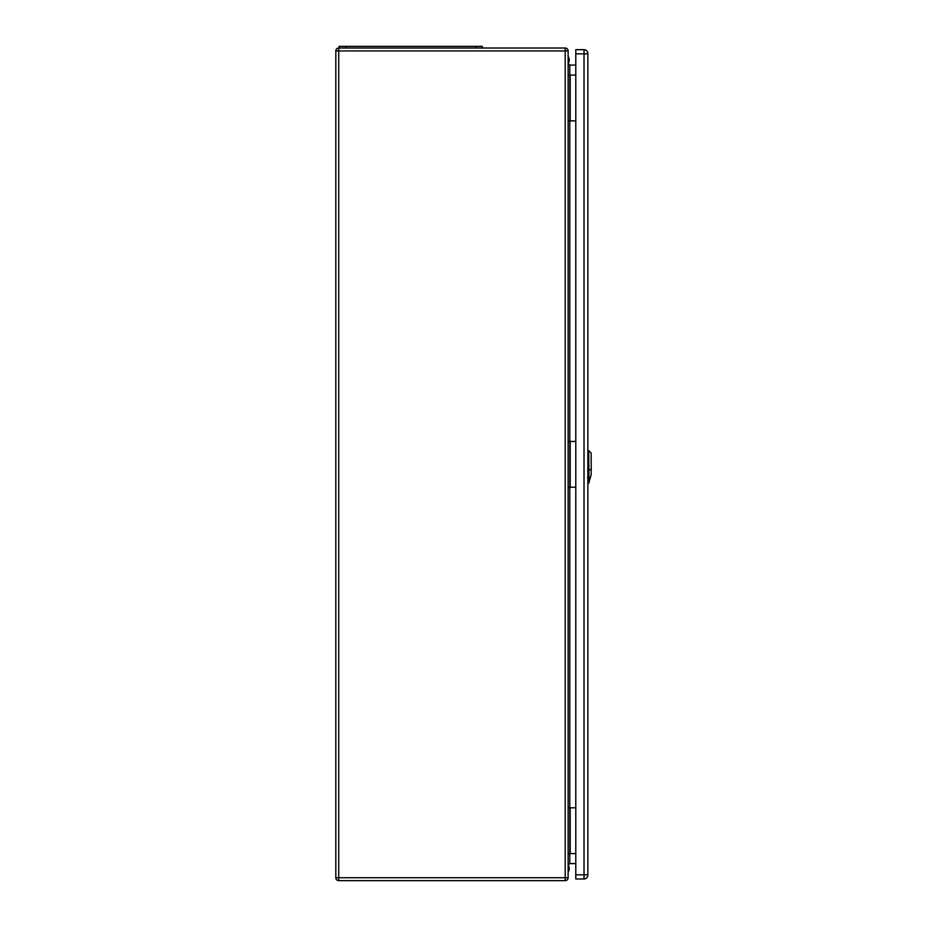 <?xml version="1.0" encoding="UTF-8"?>
<svg xmlns="http://www.w3.org/2000/svg" width="927" height="927" viewBox="0 0 927 927"><rect width="100%" height="100%" fill="white"/><g stroke="black" fill="none" stroke-linecap="round" stroke-linejoin="round"><path stroke-width="1.39" d="M568.124 807.799L568.124 877.742A2.908 2.908 0 0 1 565.203 880.65L338.726 880.65A2.908 2.908 0 0 1 335.817 877.742L335.817 50.927A2.908 2.908 0 0 1 338.726 48.019L565.203 48.019A2.908 2.908 0 0 1 568.124 50.927L568.124 807.799L575.783 807.799M568.124 441.437L575.783 441.437M568.124 120.869L575.783 120.869M575.783 65.087L569.781 65.087L569.781 487.231L575.783 487.231M575.783 863.582L569.781 863.582L568.124 865.25M568.124 75.075L575.783 75.075M568.124 487.231L569.781 487.231L569.781 853.593L575.783 853.593M568.124 853.593L569.781 853.593L569.781 863.582M568.124 63.418L569.781 65.087M482.353 48.019L482.353 46.35L339.143 46.35L339.143 48.019M575.783 53.847L575.783 878.981L584.022 878.981A3.835 3.835 0 0 0 587.857 875.158L587.857 53.511A3.835 3.835 0 0 0 584.022 49.676L575.783 49.676L575.783 53.847L584.022 53.847L584.022 874.821L575.783 874.821M568.124 872.18A6.246 6.246 -0 0 0 568.124 865.088M568.124 56.57A6.246 6.246 180 0 1 568.124 63.546A6.246 6.246 180 0 0 568.124 56.477M588.969 482.469L588.691 450.58L587.857 450.557M589.004 482.376L591.183 474.566L591.183 453.083L588.691 450.58M565.203 48.019L565.203 50.927L338.726 50.927L338.726 877.742L565.203 877.742L565.203 50.927L568.124 50.927M570.198 75.075L570.198 120.869M570.198 487.231L570.198 441.437M570.198 853.593L570.198 807.799M565.203 880.65L565.203 877.742L568.124 877.742M335.817 50.927L338.726 50.927L338.726 48.019M338.726 880.65L338.726 877.742L335.817 877.742M345.806 46.35L345.806 48.019M475.702 46.35L475.702 48.019M587.857 874.821L584.022 874.821L584.022 878.981A3.835 3.835 0 0 0 587.857 875.158M584.022 49.676L584.022 53.847L587.857 53.847M588.575 478.1L590.522 477.254M591.403 469.074L588.471 470.348M587.625 470.267L588.761 470.244M588.761 478.054L587.625 478.065M587.857 483.512L588.772 483.187M589.016 482.295L589.954 478.969"/></g></svg>
